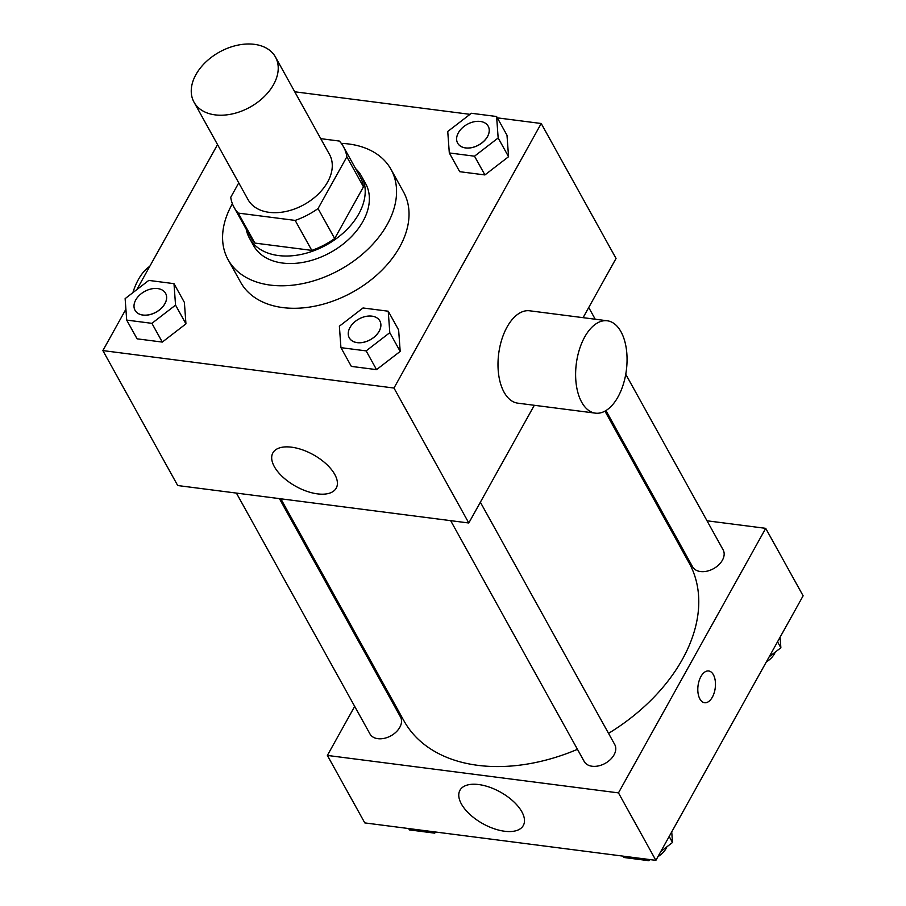 <?xml version="1.0" encoding="UTF-8"?>
<svg xmlns="http://www.w3.org/2000/svg" width="906" height="906" viewBox="0 0 906 906"><rect width="100%" height="100%" fill="white"/><g stroke="black" fill="none" stroke-linecap="round" stroke-linejoin="round"><path stroke-width="1.36" d="M195.923 74.609A46.568 31.506 151 0 1 237.112 45.3A46.568 31.506 151 0 1 275.458 57.021A46.568 31.506 151 0 1 250.022 107.157A46.568 31.506 151 0 1 194.02 102.185A46.568 31.506 151 0 1 195.923 74.609M275.458 57.021L329.512 154.484A46.568 31.506 151 0 1 304.065 204.62A46.568 31.506 151 0 1 248.063 199.648L194.02 102.185M343.476 146.738L360.101 176.727A62.537 42.31 151 0 1 363.476 186.806L334.676 238.55A62.537 42.31 151 0 1 311.8 250.396L254.858 243.08L238.233 213.091L295.163 220.407A62.537 42.31 151 0 0 318.051 208.561L346.851 156.817A62.537 42.31 151 0 0 343.476 146.738A62.537 42.31 151 0 0 339.342 141.053L320.724 138.652M238.765 182.876L230.724 197.327A62.537 42.31 151 0 0 234.088 207.395A62.537 42.31 151 0 0 238.233 213.091M254.858 243.08A62.537 42.31 151 0 1 250.724 237.383L234.088 207.395M246.217 229.263A64.032 43.318 -29 0 0 249.422 238.108A64.032 43.318 -29 0 0 326.42 244.937A64.032 43.318 -29 0 0 361.403 176.002A64.032 43.318 -29 0 0 355.605 168.607M361.403 176.002L365.571 183.499A64.032 43.318 151 0 1 330.577 252.434A64.032 43.318 151 0 1 253.578 245.605L249.422 238.108M311.8 250.396L295.163 220.407M363.476 186.806L346.851 156.817M334.676 238.55L318.051 208.561M341.29 143.375A93.137 63.012 151 0 1 391.018 169.388A93.137 63.012 151 0 1 340.124 269.66A93.137 63.012 151 0 1 228.119 259.716A93.137 63.012 151 0 1 231.947 204.563A93.137 63.012 151 0 1 232.4 203.759M391.018 169.388L403.487 191.879A93.137 63.012 151 0 1 352.604 292.151A93.137 63.012 151 0 1 240.6 282.208L228.119 259.716M449.308 152.944L459.704 171.687L484.914 174.937L508.56 156.715L506.998 135.254L496.601 116.512L471.392 113.273L447.745 131.483L449.308 152.944L474.518 156.194L498.164 137.972L496.601 116.512M340.939 347.655L351.335 366.398L376.545 369.637L400.192 351.415L398.629 329.954L388.232 311.211L363.023 307.972L339.376 326.194L340.939 347.655L366.149 350.894L389.795 332.672L388.232 311.211M125.9 309.218L102.876 350.588L393.974 388.04L541.21 123.499L497.349 117.859M470.01 114.337L294.744 91.789M217.531 144.598L136.806 289.637M126.693 320.09L137.089 338.833L162.299 342.083L185.945 323.861L184.382 302.4L173.986 283.657L148.777 280.407L125.13 298.629L126.693 320.09L151.902 323.34L175.549 305.118L173.986 283.657M583.079 317.666L616.046 258.448L541.21 123.499M102.876 350.588L177.712 485.537L468.798 522.989L534.314 405.288M468.798 522.989L393.974 388.04M274.337 466.635A36.251 18.063 29.1 0 1 272.876 452.898A36.251 18.063 29.1 0 1 313.329 454.744A36.251 18.063 29.1 0 1 336.217 488.153A36.251 18.063 29.1 0 1 306.749 491.267A36.251 18.063 29.1 0 1 274.337 466.635M595.401 413.147L517.768 403.159A46.568 25.243 -82.7 0 1 498.696 374.937A46.568 25.243 -82.7 0 1 507.088 326.987A46.568 25.243 -82.7 0 1 529.659 310.792L607.28 320.781A46.568 25.243 -82.7 0 1 626.374 370.18A46.568 25.243 -82.7 0 1 595.401 413.147A46.568 25.243 -82.7 0 1 576.318 384.914A46.568 25.243 -82.7 0 1 584.71 336.975A46.568 25.243 -82.7 0 1 607.28 320.781M149.762 266.353A46.568 25.243 97.3 0 0 132.888 292.661M604.948 411.143L689.07 562.853A162.978 110.26 151 0 1 608.538 733.362M577.462 749.33A162.978 110.26 151 0 1 404.008 720.927L280.837 498.81M236.409 493.091L369.965 733.928A17.463 11.812 -29 0 0 384.337 738.322A17.463 11.812 -29 0 0 399.784 727.337A17.463 11.812 -29 0 0 400.509 716.997L279.41 498.628M625.752 374.257L723.124 549.851A17.463 11.812 151 0 1 713.577 568.651A17.463 11.812 151 0 1 692.58 566.782L605.944 410.554M480.361 502.207L614.744 744.551A17.463 11.812 151 0 1 605.208 763.35A17.463 11.812 151 0 1 584.211 761.493L450.656 520.656M354.688 706.374L327.372 755.434L618.47 792.886L765.706 528.345L707.008 520.791M664.007 515.265L662.58 515.072M375.344 669.24L374.688 670.429M327.372 755.434L364.79 822.908L655.887 860.36L803.124 595.82L765.706 528.345M655.887 860.36L618.47 792.886M461.414 804.007A36.251 18.063 29.1 0 1 459.954 790.27A36.251 18.063 29.1 0 1 500.418 792.104A36.251 18.063 29.1 0 1 523.294 825.525A36.251 18.063 29.1 0 1 493.827 828.639A36.251 18.063 29.1 0 1 461.414 804.007M700.927 676.544A16.002 8.675 -82.7 0 1 708.685 670.972A16.002 8.675 -82.7 0 1 715.242 687.96A16.002 8.675 -82.7 0 1 704.596 702.728A16.002 8.675 -82.7 0 1 698.039 693.022A16.002 8.675 -82.7 0 1 700.927 676.544M708.673 670.972A16.002 8.675 -82.7 0 1 715.23 687.96A16.002 8.675 -82.7 0 1 704.596 702.728M408.651 828.56L409.399 829.896L434.608 833.135L435.99 832.07M434.608 833.135L433.861 831.799M660.825 851.47L672.501 842.478L671.731 831.889M622.898 856.113L623.645 857.461L648.855 860.7L650.236 859.635M672.501 842.478L669.172 836.487M648.855 860.7L648.107 859.352M666.85 846.827A17.463 11.812 151 0 1 657.971 856.612M769.194 656.771L780.87 647.779L780.1 637.19M780.87 647.779L777.541 641.776M775.219 652.127A17.463 11.812 151 0 1 766.34 661.901M165.594 293.374A17.463 11.812 151 0 1 165.617 293.408A17.463 11.812 151 0 1 156.07 312.208A17.463 11.812 151 0 1 135.073 310.339A17.463 11.812 151 0 1 135.051 310.316A17.463 11.812 151 0 1 135.753 299.943A17.463 11.812 151 0 1 151.2 288.946A17.463 11.812 151 0 1 165.583 293.34A17.463 11.812 151 0 1 156.036 312.14A17.463 11.812 151 0 1 135.039 310.282L135.073 310.339M137.089 338.833L162.299 342.083L185.945 323.861L175.549 305.118M185.945 323.861L184.382 302.4M162.299 342.083L151.902 323.34M379.829 320.905L379.863 320.962A17.463 11.812 151 0 1 379.863 320.962A17.463 11.812 151 0 1 370.316 339.761A17.463 11.812 151 0 1 349.32 337.904A17.463 11.812 151 0 1 349.297 337.87L349.286 337.836A17.463 11.812 151 0 1 349.999 327.496A17.463 11.812 151 0 1 365.446 316.511A17.463 11.812 151 0 1 379.829 320.905A17.463 11.812 151 0 1 370.282 339.705A17.463 11.812 151 0 1 349.286 337.836M351.335 366.398L376.545 369.637L400.192 351.415L389.795 332.672M400.192 351.415L398.629 329.954M376.545 369.637L366.149 350.894M488.232 126.262L488.198 126.206A17.463 11.812 151 0 1 488.232 126.262A17.463 11.812 151 0 1 478.685 145.062A17.463 11.812 151 0 1 457.689 143.193A17.463 11.812 151 0 1 457.666 143.171A17.463 11.812 151 0 1 458.368 132.797A17.463 11.812 151 0 1 473.815 121.812A17.463 11.812 151 0 1 488.198 126.206A17.463 11.812 151 0 1 478.651 145.005A17.463 11.812 151 0 1 457.655 143.137L457.689 143.193M459.704 171.687L484.914 174.937L508.56 156.715L498.164 137.972M508.56 156.715L506.998 135.254M484.914 174.937L474.518 156.194M595.231 319.229L588.73 307.508"/></g></svg>
